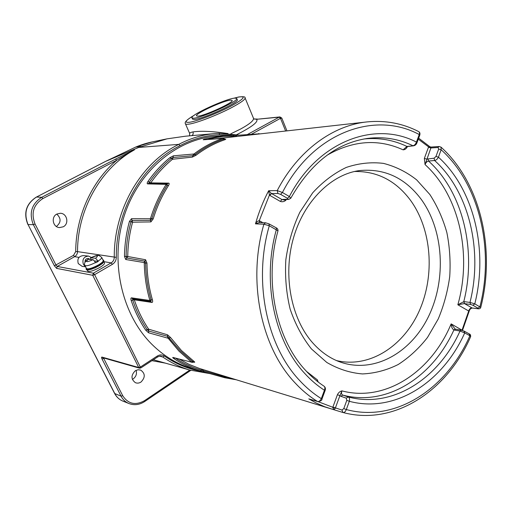 <?xml version="1.0" encoding="UTF-8"?>
<svg xmlns="http://www.w3.org/2000/svg" width="512" height="512" viewBox="0 0 512 512"><rect width="100%" height="100%" fill="white"/><g stroke="black" fill="none" stroke-linecap="round" stroke-linejoin="round"><path stroke-width="0.77" d="M224.941 377.773L224.371 377.626L224.941 377.773M224.352 377.619L199.629 370.758C190.605 368.109 182.01 364.045 173.85 358.573C172.672 357.741 172.41 357.37 173.05 357.472L191.59 362.195L179.098 351.258L168.166 338.246L148.582 332.781L145.76 330.234C139.648 321.197 134.784 311.238 131.162 300.365C130.701 298.752 130.822 297.914 131.533 297.85L149.722 300.461L149.798 300.109C146.336 288.166 144.493 275.795 144.269 262.995L144.07 262.56L125.702 259.494L124.467 256.365C124.64 244.506 126.285 232.883 129.402 221.491L131.469 218.707L150.24 218.765L150.554 218.381C154.291 206.221 159.45 194.989 166.029 184.678L166.048 184.346L147.603 183.891C146.938 183.725 147.04 182.944 147.923 181.555C154.368 172.301 161.741 164.301 170.035 157.562L173.446 155.821L193.958 153.997C203.002 147.13 212.563 141.965 222.65 138.496L203.488 139.763C202.835 139.763 203.181 139.552 204.525 139.117L223.648 135.558L233.229 135.334L223.648 135.558M175.552 358.189C183.731 363.603 192.339 367.59 201.37 370.163L223.539 376.602L224.371 377.626L204.058 371.974L202.56 369.421M133.165 299.93L132.768 298.829L132.723 300.07C136.314 310.861 141.133 320.736 147.187 329.702L148.614 330.989L167.616 336.333L167.75 337.894M147.603 183.891L148.736 183.29L167.206 183.712L167.232 185.146C160.698 195.398 155.571 206.573 151.853 218.662L150.566 220.352L132.032 220.442L130.989 221.843C127.898 233.133 126.272 244.666 126.099 256.429L126.726 258.003L144.826 261.133L145.606 263.034C145.83 275.763 147.661 288.07 151.098 299.942L150.835 301.466L150.445 301.402M225.101 139.245L225.389 139.219C226.125 139.168 225.798 139.386 224.397 139.878C214.432 143.322 204.986 148.442 196.051 155.238L192.384 157.101L172.499 159.258C164.352 165.901 157.114 173.773 150.778 182.886L149.344 182.221L149.011 183.296M203.488 139.763L223.059 138.342L224.307 138.816L223.52 139.187C213.491 142.643 203.987 147.782 195.002 154.618L192.909 155.674L172.986 157.536L171.264 158.406L170.035 157.562M233.274 135.334L236.736 135.341M236.634 136.237L233.888 136.32L233.229 135.334L236.979 135.328M258.189 133.683L258.79 133.683L258.189 133.683M150.778 182.886L168.698 183.136C169.427 183.27 169.35 184.096 168.454 185.606C161.958 195.814 156.864 206.925 153.171 218.944L150.912 221.907L132.582 222.189C129.523 233.389 127.91 244.826 127.738 256.493L145.587 259.75L146.957 263.078C147.174 275.738 148.992 287.968 152.41 299.782C152.851 301.517 152.691 302.4 151.936 302.432L134.298 299.782C137.85 310.483 142.63 320.282 148.627 329.178L167.501 334.797L170.541 337.517L181.338 350.394L193.594 361.069C194.797 361.984 195.046 362.368 194.336 362.208L193.747 362.042M129.402 221.491L132.582 222.189M124.467 256.365L127.738 256.493M172.499 159.258L171.264 158.406C163.04 165.101 155.731 173.037 149.344 182.221L147.923 181.555M131.162 300.365L134.298 299.782M145.76 330.234L148.627 329.178M233.926 136.538L233.888 136.32C225.19 136.058 216.493 137.094 207.808 139.424M222.464 135.654L216.218 136.179C177.133 138.976 138.675 170.605 124.173 216.006C109.619 261.363 121.638 314.278 151.808 344.243C163.853 356.154 177.408 364.32 192.461 368.755L200.422 370.982L202.253 369.325M317.318 381.35L317.325 379.827L318.24 382.074M311.437 399.712L310.291 399.322M333.862 409.709L324.736 406.765L315.936 402.867L308.806 398.88L317.51 401.504C318.899 401.811 320.166 400.858 321.312 398.637L324.422 390.253C317.318 385.664 310.707 380.006 304.595 373.28C274.259 340.768 261.779 281.184 276.358 229.638L276.211 227.821C277.504 228.397 278.093 229.395 277.984 230.816L269.293 225.76L263.904 224.198L265.606 222.797L259.238 222.554L255.475 223.853C256.365 222.061 257.619 221.018 259.251 220.717L259.61 220.89L259.584 222.566M280.243 201.376L282.048 199.584L285.875 200.237C284.115 201.734 282.24 202.118 280.243 201.376L269.408 195.155L259.251 220.717L259.488 222.56M309.6 399.162L317.51 401.504C309.363 396.474 301.786 390.163 294.778 382.573C261.082 347.066 247.251 280.934 263.904 224.198L255.475 223.853C258.822 212.134 263.219 201.094 268.653 190.733L269.408 195.155L271.373 193.446L282.048 199.584L288.704 199.443L290.758 198.259C310.784 163.078 336.32 143.142 367.354 138.445C383.418 136.397 398.605 138.822 412.909 145.715C414.387 145.472 415.565 144.269 416.442 142.099L416.928 142.81L419.725 135.27C420.25 133.478 419.891 132.243 418.656 131.578M282.816 199.418L287.949 199.251L287.533 198.355L280.582 194.349L277.914 193.478L277.222 190.579L268.653 190.733L271.373 193.446M269.741 195.379L271.539 193.562L277.914 193.478M418.278 139.168L428.608 146.893L430.957 147.782L425.05 164.582L424.352 158.419L426.778 159.142L434.112 158.189L435.968 156.454L438.688 149.024L438.01 147.488L430.886 147.955L428.461 147.245L429.773 146.669L430.976 147.059L430.957 147.782M407.418 146.541L407.296 146.874C406.317 148.755 404.922 149.741 403.117 149.843L406.035 147.232L407.488 146.534L413.491 145.824C415.194 145.504 416.339 144.499 416.928 142.81M455.571 329.197L453.888 329.965C452.128 328.73 451.213 326.707 451.149 323.885C431.469 371.43 385.805 402.502 341.939 390.886C341.184 393.024 341.44 394.419 342.701 395.072L340.864 396.282L339.904 395.648L335.29 408.23L333.978 409.747L332.742 407.488L337.421 394.707C338.483 392.608 339.987 391.334 341.939 390.886L339.904 395.648L337.421 394.707M335.29 408.23L318.285 401.734M461.6 330.246L455.302 329.101L453.888 329.965C432.813 376.922 386.79 406.912 342.701 395.072L348.16 396.947C349.466 397.478 349.856 398.931 349.325 401.306L346.317 409.549C345.434 411.757 344.294 412.736 342.918 412.486L341.958 410.035L332.87 407.078M469.158 333.92L469.875 335.744C446.97 388.486 395.795 422.925 346.317 409.549L343.795 408.582L346.803 400.346L346.317 398.176L340.864 396.282M341.958 410.035L343.795 408.582M179.424 359.174L189.242 364.467L199.45 368.467L342.912 412.486C394.56 426.33 447.328 390.586 470.656 336.621L469.875 335.744L464.717 332.909L460.026 331.046L454.01 329.99M464 331.085L464.717 332.909C442.963 381.971 395.238 413.587 349.325 401.306L346.803 400.346M317.062 381.146L317.325 379.827L306.522 371.405M277.984 230.816C263.885 280.87 276.083 338.714 305.21 369.971C311.021 376.384 317.286 381.779 324 386.163L324 386.163C325.011 386.912 325.152 388.275 324.422 390.253L325.082 390.611C325.76 388.723 325.414 387.251 324.051 386.195M268.915 223.878L269.293 225.76C253.171 281.094 266.592 345.485 299.334 380.192C306.106 387.571 313.434 393.715 321.312 398.637L321.978 398.982L325.082 390.611M276.211 227.821L269.152 223.942L265.606 222.797M280.582 194.349L282.419 192.506L289.376 196.525L290.758 198.259M287.533 198.355L289.376 196.525C318.125 140.979 375.059 120.467 416.442 142.099L419.238 134.547C419.654 132.928 419.45 131.936 418.624 131.558C402.726 123.411 385.715 120.179 367.59 121.856C333.229 125.094 298.067 150.387 277.222 190.579L282.419 192.506C313.293 132.16 375.085 110.534 419.238 134.547L419.725 135.27M284.736 199.571L285.875 200.237L286.259 199.526M327.098 155.194C353.107 140.371 378.445 138.586 403.117 149.843L406.912 146.426L407.488 146.534M430.976 147.059L439.13 146.509L440.998 147.13L441.146 149.754L438.432 157.184C437.446 159.123 436.166 160.224 434.605 160.493L428.531 161.069C426.989 161.382 425.824 162.56 425.05 164.582C459.398 195.526 472.173 254.554 457.843 304.768L463.917 301.6L469.978 302.432L474.79 303.846L480.73 307.45C480.435 308.48 479.597 308.928 478.208 308.794L478.048 308.205L479.878 306.79C494.554 250.01 479.731 184.461 441.146 149.754L438.688 149.024M478.048 308.205L472.96 305.274L474.79 303.846C488.262 250.701 474.285 189.619 438.432 157.184L435.968 156.454M472.96 305.274L470.56 304.454L464.416 303.597L457.843 304.768L469.152 311.264C469.626 309.466 470.694 308.384 472.346 308.032L478.208 308.794M464.416 303.597L463.795 301.587C476.717 250.611 463.098 192.077 428.531 161.069L428.045 158.784M461.984 330.298L468.723 310.963C469.402 308.915 470.502 307.904 472.019 307.923L464.499 303.61L463.917 301.6M455.162 329.075L451.149 323.885L462.464 330.432M346.317 398.176L348.16 396.947C392.55 408.87 438.835 378.496 460.026 331.046L461.331 330.15L464.288 331.181L469.44 334.016C470.272 334.221 470.682 335.085 470.662 336.614M336.486 360.563C369.363 368.512 403.642 346.298 419.354 310.694C435.136 275.085 431.725 229.408 410.387 200.147C395.75 180.64 377.12 171.091 354.509 171.494M192.461 368.755L194.752 369.395M85.018 262.259C84.89 259.834 85.965 258.554 88.243 258.419L90.048 259.373M82.176 266.368L78.266 263.59C77.03 258.835 78.726 256.173 83.36 255.597L88.352 256.064M84.736 264.947L84.506 265.734L83.328 264.173C82.08 259.36 83.795 256.659 88.474 256.077L91.392 257.466M85.478 259.782L85.67 261.325M85.92 267.411L84.506 265.734M87.181 269.696L87.776 269.824M89.069 269.734L90.758 269.35M92.205 268.896L94.566 267.974M95.968 267.341L98.323 266.125M87.693 271.078L87.712 271.117C89.498 272.032 93.53 270.81 99.808 267.45C103.187 265.402 104.749 263.904 104.493 262.97L103.981 261.926M99.654 265.344L101.466 264.128M102.56 263.232L103.354 262.381M87.808 268.934L87.462 269.197L87.898 270.061L90.515 268.87M88.653 269.984L88.218 269.12L88.678 268.845M90.528 268.416L90.822 269.478L94.221 267.616L94.65 268.064L95.878 267.507L96.314 266.669L99.712 265.459L99.142 264.512M93.99 267.155L94.221 267.616M93.12 267.514L93.338 267.962M91.923 269.126L91.494 268.256L91.802 268.006M94.125 267.098L94.65 268.064M96.966 265.747L97.197 266.214M96.083 266.195L96.314 266.669M95.878 267.507L95.546 266.458M97.869 265.261L98.605 266.106M99.43 264.883L102.637 263.392L101.869 262.573M99.584 264.237L99.782 264.64M100.992 263.27L101.453 263.13L101.882 264M102.88 261.536L103.392 261.306L103.821 262.176L103.654 260.87L103.181 261.024M102.355 262.822L103.821 262.176M103.168 260.39L103.629 260.128L103.789 261.139M103.629 260.128L103.021 260.09M86.349 268.659L86.221 268.019M86.502 268.576L86.022 268.845L86.458 269.702L87.61 269.498M86.714 269.914L86.285 269.05L86.797 268.813M90.387 268.614L91.494 268.256M94.221 267.194L95.45 266.637M98.176 265.235L99.283 264.589M101.453 263.13L102.208 262.528M103.392 261.306L103.654 260.87M87.462 269.197L88.218 269.12M84.922 265.414L84.934 265.446C83.802 263.648 84.883 261.587 88.166 259.264L93.152 259.686L95.84 262.771L98.304 261.344L94.758 260.973M98.304 261.344L95.61 258.259L90.637 257.837L90.605 259.43M86.47 268.518L86.49 268.557C88.262 269.446 92.269 268.224 98.522 264.89C101.888 262.854 103.45 261.376 103.2 260.454L101.69 257.382M230.618 100.134L232.128 100.416C234.202 102.349 203.955 116.205 197.741 116.141L196.531 115.878C194.451 113.939 223.59 100.499 230.618 100.134M234.778 98.106L236.717 98.432C239.578 100.774 201.178 118.374 193.459 118.227L191.962 117.869C189.6 115.341 225.869 98.63 234.778 98.106M236.73 98.477L237.242 99.693C240.115 102.067 201.734 119.667 194.003 119.488L192.493 119.078M135.315 370.752C130.886 375.213 130.912 379.194 135.386 382.682C137.261 383.43 139.123 383.219 140.973 382.061C145.414 377.498 145.325 373.51 140.717 370.093L138.01 369.754L135.315 370.752M136.058 370.336C137.062 373.766 136.115 376.621 133.21 378.886L132.346 379.366M56.87 214.054C50.758 216.922 52.877 227.43 59.578 227.578L63.245 226.79C69.434 223.827 67.072 213.165 60.224 213.274L56.87 214.054M56.768 214.112C61.248 218.336 61.158 222.432 56.499 226.387L56.352 226.464M230.816 133.818L240.614 129.018C249.555 124.128 253.85 120.563 253.51 118.33L245.082 97.933M139.731 368.211L138.726 367.52L92.749 275.302L56.64 268.39L57.222 266.451L93.376 273.178L94.63 274.643L92.749 275.302L93.376 273.178L111.149 262.893C113.158 261.632 114.195 259.776 114.266 257.325C113.792 209.914 140.403 163.987 176.998 145.28L178.752 144.371L138.746 147.43L166.995 138.854L152.954 141.76C147.411 142.854 141.709 144.602 135.846 147.002L105.645 161.35L36.493 197.043C26.291 203.731 23.475 212.909 28.051 224.57L114.611 393.472C116.467 396.992 119.155 399.514 122.694 401.03L123.098 401.197M105.747 161.312L36.506 197.043L41.741 197.28L42.854 198.566C33.446 204.755 30.848 213.242 35.059 224.019L56.064 265.165L57.222 266.451L74.63 256.653C76.474 255.52 77.446 253.85 77.536 251.629L116.301 257.37C116.192 260.429 114.899 262.746 112.403 264.333L94.63 274.643L140.755 367.974L139.482 368.16L102.669 357.683L101.958 357.088L138.726 367.52L140.57 366.938L157.267 356.045C159.699 354.586 162.029 354.56 164.262 355.968C176.07 364.09 188.666 369.242 202.048 371.437M140.909 146.483L135.654 147.091M286.886 130.72L281.792 118.074L280.474 118.323L279.194 117.152L279.93 116.922L256.589 119.29L253.978 118.989M285.562 130.861L280.499 118.31L279.251 117.126M210.029 373.638L189.741 370.035C180.294 367.226 171.322 362.886 162.842 357.03L161.37 356.352M180.013 145.658L178.752 144.371C190.554 138.202 202.707 134.592 215.219 133.555L218.976 133.318L219.75 134.688C206.118 135.27 192.877 138.931 180.013 145.658L178.272 146.56C142.106 165.094 115.834 210.502 116.301 257.37M56.64 268.39L54.368 265.766L33.35 224.666C28.819 213.062 31.616 203.93 41.741 197.28L115.546 159.104L116.666 160.301L42.854 198.566M115.546 159.104L134.483 149.792L116.666 160.301C91.763 181.344 75.795 216.224 75.712 251.578L77.536 251.629C77.498 209.075 101.19 167.968 134.49 149.805L132.717 149.92L105.933 161.242M54.368 265.766L73.523 255.354L75.712 251.578M164.262 355.968L162.842 357.03L159.789 356.224M189.722 133.581L189.696 133.523C189.485 132.966 190.566 132.429 192.947 131.917C201.267 130.739 212.941 131.29 227.968 133.555M191.821 135.635C193.114 134.816 193.491 133.581 192.947 131.917M138.746 147.43L132.717 149.92M166.995 138.854L185.51 136.198L215.283 133.549M222.976 375.693L223.539 376.602L225.779 377.216L224.96 377.779L236.154 379.744M236.122 379.738L224.966 377.779M226.272 376.71L225.779 377.216L232.166 378.522M174.88 358.016L173.85 358.573M191.59 362.195L173.05 357.472M167.501 334.797L167.616 336.333L180.211 350.822L192.538 361.555L191.501 362.042M193.594 361.069L192.538 361.555L193.178 362.227L191.968 362.381M170.541 337.517L168.166 338.246M148.672 329.222L148.582 332.781M149.722 300.461L150.803 301.459L132.589 298.803L131.533 297.85M152.41 299.782L149.798 300.109M146.957 263.078L144.269 262.995M145.587 259.75L144.07 262.56M127.757 256.544L125.702 259.494M132.614 222.144L131.469 218.707M150.912 221.907L150.24 218.765M153.171 218.944L150.554 218.381M168.454 185.606L166.029 184.678M168.698 183.136L166.048 184.346M172.557 159.226L173.446 155.821M192.384 157.101L193.466 154.234M196.051 155.238L193.958 153.997M224.397 139.878L222.65 138.496M205.21 139.603L204.525 139.117M235.795 136.333L236.851 135.328L257.408 133.958M259.034 133.779L259.43 133.734M150.771 182.925L150.33 183.328M150.381 301.395L151.936 302.432M133.651 298.95L134.304 299.738M366.349 121.99L215.168 138.906M193.184 362.227L194.336 362.208M199.45 368.467L201.773 369.178L199.45 368.467M259.61 220.89L262.906 222.694M424.352 158.419L428.461 147.245M342.746 412.435L334.003 409.754M287.949 199.251L288.704 199.443M364 138.976C379.117 137.485 393.421 139.974 406.912 146.426L413.491 145.824M470.56 304.454L469.978 302.432C482.995 250.95 469.35 191.834 434.605 160.493L434.112 158.189M439.13 146.509L438.01 147.488M477.882 308.678L472.346 308.032M311.443 348.941L326.822 362.47C338.195 369.075 350.067 372.896 362.451 373.933C374.822 373.376 386.739 370.234 398.208 364.506C409.171 357.446 418.944 348.416 427.52 337.427L438.221 318.995C443.866 305.498 447.699 291.341 449.728 276.512C450.675 261.568 449.715 246.918 446.854 232.55C442.925 218.624 437.248 205.926 429.83 194.47L416.646 179.859C406.534 171.923 395.475 166.432 383.462 163.386C371.117 161.901 358.72 163.245 346.272 167.43C334.08 173.254 322.893 181.709 312.71 192.781L299.814 212.294C292.896 227.11 288.237 242.944 285.837 259.795C284.864 276.787 286.304 293.242 290.157 309.152C295.328 324.314 302.419 337.574 311.443 348.941M421.338 199.494C405.254 177.965 384.755 168.314 359.846 170.547C332.179 173.933 304.218 200.384 293.466 237.978C282.669 275.488 291.238 318.733 312.666 342.81C320.896 352.032 330.106 358.451 340.288 362.067C374.17 373.939 411.373 352.666 428.851 315.808C446.464 278.957 443.629 230.362 421.338 199.494M98.15 261.037C100.762 259.322 101.933 258.093 101.67 257.35L98.97 255.469C96.774 255.514 97.037 255.002 90.656 257.83M95.61 258.259C99.053 255.194 97.472 255.04 90.867 257.798M88.429 259.206C84.909 262.304 86.483 262.464 93.152 259.686M86.49 268.557L84.934 265.446C86.336 266.317 89.92 265.325 95.693 262.47M233.85 98.227L238.688 96.992C243.405 96.454 245.536 96.749 245.062 97.875C245.408 99.405 240.934 102.643 231.635 107.597C217.997 114.816 197.37 122.829 189.504 124.038C187.091 124.435 185.728 124.352 185.421 123.776L185.395 123.718M194.016 115.411C185.088 120.742 183.757 123.008 190.035 122.202C197.786 120.915 217.178 113.363 230.381 106.438C244.019 98.938 246.701 95.821 238.432 97.082L234.003 98.208M103.488 357.92L122.688 395.68C128.154 403.994 135.418 405.664 144.486 400.685L144.666 401.542C139.475 404.883 134.202 405.53 128.826 403.488C125.434 402.035 122.842 399.597 121.05 396.173L102.061 359.046C101.434 357.702 101.395 357.05 101.958 357.088M122.688 395.68L121.05 396.173L114.611 393.472M35.059 224.019L33.35 224.666L28.051 224.57L114.835 393.658C116.653 397.107 119.27 399.565 122.694 401.03L128.826 403.488M157.248 357.088L157.267 356.045M280.474 118.323L251.514 134.189M247.443 134.509L279.194 117.152L256.589 119.29C258.637 121.773 252.013 126.893 236.717 134.65M232.717 135.322L219.75 134.688M219.002 133.318L239.238 135.142M104.058 261.683L111.149 262.893L112.403 264.333M144.659 401.549L190.797 370.342M144.486 400.685L189.818 370.061M104.301 358.15L102.061 359.046M73.523 255.354L74.63 256.653L79.008 257.402M165.434 363.149L151.923 360.672M200.422 370.982L204.058 371.974M224.307 138.816L225.222 139.258M429.747 146.643L418.656 138.157M317.779 401.632C320.755 401.197 322.157 400.314 321.978 398.982M462.49 330.445L469.152 311.264M440.998 147.13C480.678 182.854 495.693 249.606 480.736 307.443M366.336 138.592L367.354 138.445M359.053 170.656L359.846 170.547M82.048 266.355L85.363 266.752M87.04 269.76L87.712 271.117M191.962 117.869L192.506 119.123M36.365 197.069L36.358 197.075C26.138 203.77 23.309 212.915 27.885 224.512M135.744 147.04L105.658 161.344M135.763 147.027L152.154 141.926M281.792 118.074L279.93 116.922M161.312 356.333L161.427 356.365C160.653 355.898 159.315 356.141 157.421 357.082L140.755 367.974M215.219 133.555L218.97 133.318L239.29 135.136M253.965 118.976L257.344 119.059M253.542 118.406L254.061 119.053M194.15 115.315C183.277 121.645 185.235 123.283 185.421 123.776L189.696 133.523L189.542 135.84M189.741 370.035L153.363 359.731"/></g></svg>
